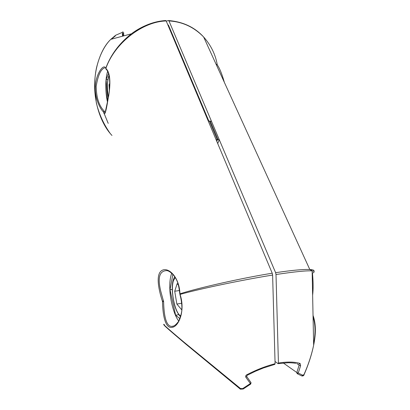 <?xml version="1.0" encoding="UTF-8"?>
<svg xmlns="http://www.w3.org/2000/svg" width="410" height="410" viewBox="0 0 410 410"><rect width="100%" height="100%" fill="white"/><g stroke="black" fill="none" stroke-linecap="round" stroke-linejoin="round"><path stroke-width="0.61" d="M168.167 25.656L168.505 25.23L168.126 24.882L168.023 25.312M313.04 315.387C315.9 323.372 316.105 333.309 313.645 345.194L313.624 345.292C311.549 354.988 308.346 364.721 304.015 374.484L302.872 375.273L298.26 373.059L297.127 373.664L296.814 372.516L298.26 373.059L300.612 365.648L299.141 365.125L296.814 372.516L283.325 363.004M217.73 143.567L219.268 139.682L275.622 272.696L276.007 274.526L278.421 363.019L277.98 363.603L275.028 361.487M224.367 82.384C222.005 74.082 219.647 68.26 217.29 64.918C215.496 54.535 210.945 45.228 203.642 37.002L203.621 36.982C194.017 27.091 182.46 21.745 168.961 20.936L219.268 139.682L217.326 139.83L209.551 121.386L211.463 121.263M168.961 20.936L168.484 20.51L166.265 21.13M313.886 271.282C314.506 270.303 313.143 269.703 309.796 269.488L309.791 269.488C303.174 269.226 291.787 270.292 275.622 272.696M311.236 269.611L311.708 270.861M312.159 272.112L312.174 272.67M217.121 64.759L216.029 64.119M276.007 274.526C294.58 271.722 306.624 270.513 312.133 270.897C314.783 271.205 314.89 271.958 312.456 273.152C313.286 281.778 313.348 289.152 312.63 295.267M300.612 365.648L300.094 363.444C294.58 361.784 287.354 361.64 278.421 363.019M313.619 344.026C315.638 333.258 315.454 324.202 313.071 316.863M302.872 375.273L301.596 375.842L297.378 373.751M300.094 363.444L298.962 364.075M312.184 273.234L312.456 273.152M216.762 141.265L217.326 139.83M109.818 84.803L109.055 84.834L109.87 82.892M109.055 84.834L109.337 90.518M111.981 135.454C102.751 125.942 94.751 106.913 94.648 86.064C94.551 65.169 102.285 47.606 110.679 39.452L115.646 35.255L122.851 32.149M121.673 32.713L122.672 31.985L123.154 31.995L122.334 32.431M107.661 71.284C105.155 78.71 105.247 91.973 107.471 102.013M105.047 113.068L104.196 111.069C99.035 105.852 96.365 97.616 96.181 86.361C97.959 75.384 100.783 69.213 104.647 67.855M164.384 324.648C161.284 322.742 167.762 328.538 183.829 342.042L240.491 388.521L242.679 388.593L250.336 383.57L251.017 382.658M246.62 376.401L245.938 377.41L250.73 384.037M178.688 320.938C174.235 315.644 170.14 300.156 169.868 289.65C169.52 283.09 170.14 277.616 171.718 273.224M179.79 293.878C178.442 281.234 176.192 279.087 173.82 275.458C170.95 272.322 168.587 270.708 166.732 270.615C159.48 270.825 157.471 277.632 160.705 291.033L163.605 301.565C163.923 314.767 165.845 326.493 171.8 326.386L173.676 326.017M162.432 301.309L162.401 301.191C157.748 287.097 155.897 273.039 162.452 270.175C168.853 267.161 179.38 277.38 179.954 293.816C198.65 287.794 242.438 277.949 272.23 273.229L216.08 139.646L218.028 139.502L210.243 121.078L208.326 121.201L166.193 20.956L165.527 20.582M272.23 273.229L272.614 275.064L275.089 363.721L274.849 364.362L263.404 367.98L255.456 371.24L247.045 375.365L246.651 374.868C255.953 369.963 265.434 366.248 275.089 363.721M172.871 274.351L170.006 289.747L175.629 315.228L179.816 318.616M208.326 121.201L216.08 139.646M165.717 20.526C154.027 21.264 142.572 25.697 131.349 33.825C119.233 43.378 110.695 54.878 105.729 68.326C104.263 63.791 97.928 70.694 95.802 82.005C93.547 93.48 98.446 107.077 103.525 112.002L103.643 112.181C104.483 116.553 105.918 112.422 107.948 99.779C110.433 87.955 111.228 72.944 105.857 68.496C114.318 43.552 142.239 21.52 166.193 20.956M272.614 275.064C242.812 279.805 198.876 289.045 180.062 294.406C185.299 310.027 179.303 325.873 172.487 327.313C165.573 329.025 162.837 316.576 162.493 301.729L162.401 301.191L163.477 300.827M246.682 376.488L250.961 382.55M240.424 389.198L185.535 343.877C169.842 330.639 162.714 324.341 164.149 324.992M170.006 289.747L172.246 289.409M175.629 315.228L178.775 314.644M240.491 388.521L239.927 388.89M242.679 388.593L243.248 388.993M179.898 294.467L179.898 294.472C181.584 300.089 182.117 307.044 181.825 309.606C181.953 313.353 178.765 321.758 177.837 322.296C175.623 325.13 173.609 326.498 171.8 326.386M163.605 301.565L162.493 301.729M107.569 101.511L106.144 79.601L108.553 73.277M165.896 20.556C153.468 21.515 141.952 25.938 131.343 33.83L110.772 39.36M104.196 111.069L103.525 112.002L108.214 123.379M115.389 35.906L111.366 39.201M106.144 79.601L107.881 79.555M106.221 69.331L105.729 68.326L105.882 69.049M103.643 112.181L104.355 111.315M178.411 285.027L177.156 283.628L174.721 291.254L179.477 290.5M181.702 303.246L176.864 304.051L174.721 291.254M181.881 308.545L181.527 309.586L176.864 304.051M168.085 25.451L168.325 24.943M167.869 24.948L168.126 24.882M168.505 25.23L208.89 121.165M296.789 363.521L299.141 365.125M109.209 75.599C107.774 79.002 107.205 83.794 107.502 89.974L108.337 97.272M123.774 35.865L123.594 32.595M245.938 377.41C245.38 376.375 245.621 375.524 246.651 374.868M121.421 32.769L122.441 32.38M123.046 36.059L122.882 33.061M122.534 36.198L122.385 33.42M175.229 277.467L173.409 280.732C170.319 289.783 174.793 313.168 180.738 315.966M203.647 37.002L309.796 269.488M203.621 36.982C194.653 27.234 183.019 21.761 168.715 20.561M309.791 269.488L312.133 270.897L313.645 345.194M313.624 345.292C311.682 354.701 308.499 364.48 304.082 374.627C303.902 375.596 303.185 376.047 301.924 375.98M278.195 363.655L287.948 362.763C288.517 362.732 292.115 362.717 295.815 363.327M109.086 75.076C107.092 80.755 106.831 88.227 108.301 97.488M105.119 112.858L107.917 99.65C109.813 90.661 110.203 82.461 109.08 75.05C108.225 72.196 107.271 70.289 106.236 69.336M123.789 35.86L123.61 32.6M247.045 375.365L246.687 376.518L251.038 382.684L250.72 384.042L243.222 389.008L240.393 389.182M122.518 36.203L122.37 33.42M110.228 133.486C103.653 124.23 99.02 114.031 96.34 102.884L94.674 88.386C94.592 80.739 95.197 73.877 96.493 67.793C99.697 54.889 104.427 45.443 110.679 39.452M174.68 276.627L173.466 279.312C171.575 284.996 171.892 293.411 174.424 304.558C175.869 309.909 177.899 313.952 180.513 316.699"/></g></svg>
